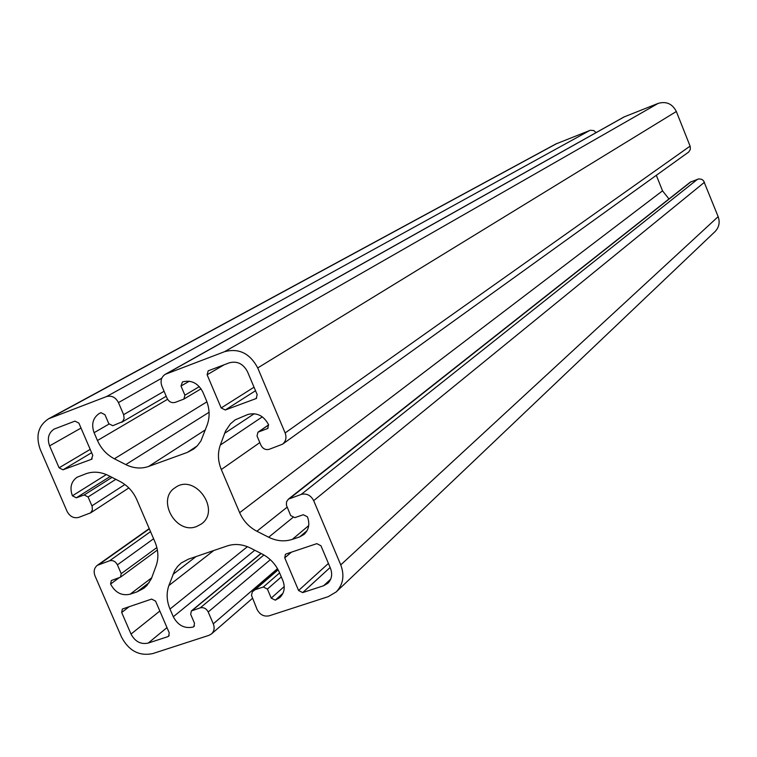 <?xml version="1.0" encoding="UTF-8"?>
<svg xmlns="http://www.w3.org/2000/svg" width="757" height="757" viewBox="0 0 757 757"><rect width="100%" height="100%" fill="white"/><g stroke="black" fill="none" stroke-linecap="round" stroke-linejoin="round"><path stroke-width="1.14" d="M286.269 553.897L316.814 543.649L320.949 545.74L330.468 568.28C332.654 574.194 331.793 579.181 327.885 583.24L323.589 585.757L302.677 592.599L298.58 590.498L284.746 557.862L285.408 554.379L286.269 553.897M221.186 407.957L207.115 374.772L208.194 370.826L229.343 362.802C237.206 360.786 243.262 363.767 247.511 371.753L257.181 394.662L256.188 398.532L225.274 409.991L221.186 407.957L254.03 387.196M91.417 459.329L62.982 469.804L59.093 467.807L49.602 445.882C47.01 438.521 48.495 432.938 54.078 429.115L74.943 421.119L78.879 423.106L92.78 455.364L91.417 459.329L92.193 458.856M155.573 601.124L169.246 632.861L168.631 636.23L167.836 636.665L148.183 643.09C140.793 644.623 135.077 641.614 131.018 634.073L121.678 612.479L122.36 609.035L151.637 599.08L155.573 601.124M196.565 526.531C175.775 534.953 156.141 499.327 175.179 487.669C194.833 472.832 221.593 510.369 201.154 524.109L196.565 526.531M123.628 414.656L124.139 418.47L122.53 421.64L112.784 425.708L108.809 423.702L104.939 414.685L100.974 412.679L99.271 413.473C92.884 417.902 91.152 424.308 94.095 432.692L97.464 440.517C101.116 448.674 106.746 454.768 114.373 458.789L125.794 464.599C133.535 468.394 141.133 469.009 148.59 466.463L187.348 452.402L193.66 449.052L197.284 445.854L200.927 440.943L207.286 424.696C210.02 416.738 209.67 408.525 206.226 400.065L202.829 392.05C198.031 383.061 191.237 379.692 182.465 381.925L180.999 386.032L184.907 395.201L183.866 399.09L175.189 402.374C171.707 403.254 169.01 401.91 167.098 398.343L161.903 386.146C160.134 381.008 161.232 377.081 165.196 374.346L224.63 351.655C238.947 347.955 249.971 353.377 257.721 367.93L285.134 432.947C286.789 437.612 285.909 441.369 282.493 444.217L269.161 449.317C265.584 450.169 262.83 448.797 260.919 445.192L257.03 435.985L257.948 432.2L267.637 428.509L268.565 424.715C263.748 415.678 256.869 412.262 247.927 414.458L235.162 419.861L230.44 423.816L225.558 431.007L220.296 445.078C217.543 452.998 217.884 461.145 221.309 469.52L239.657 512.669C243.3 520.92 249.053 527.118 256.897 531.253L268.669 537.233C276.636 541.141 284.509 541.861 292.306 539.381L299.696 536.883L303.992 534.47C308.884 529.796 310.029 523.91 307.437 516.813L303.311 514.732L294.795 517.646L290.679 515.564L286.43 505.269L286.525 501.853L288.332 499.185L301.239 494.406C306.661 493.176 310.805 495.258 313.672 500.651L340.754 564.892C344.7 575.538 343.186 584.546 336.212 591.917L328.207 596.667L269.255 615.791C263.985 616.879 259.944 614.788 257.125 609.527L251.494 595.399L252.308 591.87L255.014 589.75L263.332 587.006L267.391 589.088L271.214 598.096L275.274 600.178L279.835 597.566C284.367 593.015 285.37 587.347 282.853 580.553L279.503 572.671C275.86 564.429 270.117 558.231 262.263 554.077L250.539 548.087C242.609 544.198 234.84 543.479 227.223 545.929L188.332 559.196L181.254 562.971L177.592 566.444L174.678 570.627L168.868 585.558C166.256 593.11 166.635 600.944 169.994 609.054L173.306 616.756C177.942 625.414 184.538 628.849 193.073 627.07L193.887 626.616L194.502 623.238L190.698 614.381L191.341 610.975L200.245 607.852C203.68 607.133 206.339 608.505 208.203 611.987L213.285 623.834C214.808 627.903 214.212 631.262 211.496 633.912L208.951 635.35L152.715 653.594C139.297 656.338 128.917 650.869 121.555 637.186L95.022 575.926C93.385 571.478 94.152 567.949 97.303 565.337L109.595 560.786C112.944 560.038 115.547 561.391 117.411 564.845L121.215 573.664L120.486 577.175L111.307 580.543L110.579 584.044C115.206 592.646 121.707 596.043 130.09 594.217L137.017 591.879L143.896 588.227L146.858 585.549L151.334 578.802L156.16 565.716C158.771 558.127 158.383 550.235 155.005 542.04L136.799 499.677C133.166 491.539 127.526 485.445 119.899 481.405L108.516 475.585C100.823 471.819 93.329 471.185 86.033 473.712L77.006 477.26C71.073 481.641 69.549 487.82 72.417 495.807L76.315 497.813L84.188 494.964L88.096 496.971L92.155 506.433L92.363 510.01L90.66 512.82L78.728 517.4C73.741 518.564 69.852 516.558 67.07 511.372L40.225 449.393C35.475 435.928 38.238 425.737 48.505 418.82L106.51 396.573C111.62 395.268 115.603 397.264 118.452 402.582L123.628 414.656L164.089 391.274M596.09 132.617L593.8 130.564L590.318 130.27L555.704 144.038L48.505 418.82M336.212 591.917L715.005 231.633C719.074 227.365 720.125 222.369 718.156 216.653L703.556 180.734L701.673 179.314L698.796 178.889L690.308 182.134L288.332 499.185M668.97 198.959L662.526 190.83L656.328 175.331M282.493 444.217L688.738 151.996L690.289 149.536L690.27 146.584L676.342 111.497C672.367 103.794 666.311 101.097 658.174 103.387L623.986 116.966L165.196 374.346M284.746 557.862L291.407 552.175M298.58 590.498L328.424 563.435M302.677 592.599L330.137 567.495M323.589 585.757L330.705 579.152M224.204 364.742L207.115 374.772M225.274 409.991L255.525 390.726M255.658 398.797L256.642 398.154M91.635 452.714L62.982 469.804M49.602 445.882L81.018 428.065M59.093 467.807L90.197 449.374M121.678 612.479L129.362 606.556M131.018 634.073L159.841 611.031M148.183 643.09L166.985 627.619M167.836 636.665L169.199 635.53M106.51 396.573L589.835 130.431M161.78 378.188L118.452 402.582M50.833 417.75L557.086 143.385M91.928 505.846L124.896 484.518M88.096 496.971L115.83 479.323M84.188 494.964L112.008 477.374M76.315 497.813L110.21 476.456M72.417 495.807L106.33 474.573M137.017 591.879L149.214 582.587M130.09 594.217L151.779 577.752M110.579 584.044L119.142 577.752M121.215 573.664L156.869 547.557M117.411 564.845L153.586 538.757M109.595 560.786L150.539 531.641M99.082 564.429L149.337 528.85M213.285 623.834L277.497 568.649M208.203 611.987L270.325 559.688M200.245 607.852L263.919 554.976M192.136 610.539L261.156 553.509M193.073 627.07L194.473 625.888M173.306 616.756L254.768 550.244M169.994 609.054L247.407 546.677M168.868 585.558L213.748 550.528M172.956 574.402L196.044 556.565M275.274 600.178L282.938 593.327M271.214 598.096L284.225 586.552M267.391 589.088L281.311 576.929M263.332 587.006L279.607 572.907M255.014 589.75L278.15 569.822M340.754 564.892L718.156 216.653M313.672 500.651L704.483 182.257M301.239 494.406L697.661 179.172M289.884 498.343L691.198 181.623M299.696 536.883L307.096 530.638M292.306 539.381L308.705 525.613M268.669 537.233L292.779 517.589M256.897 531.253L287.13 507.162M239.657 512.669L662.526 190.83M221.309 469.52L259.821 442.599M220.296 445.078L262.329 416.852M224.583 433.354L254.276 413.7M267.032 428.822L268.148 428.055M258.544 431.887L268.65 424.961M285.134 432.947L690.1 146.11M257.721 367.93L676.342 111.497M224.63 351.655L658.174 103.387M166.237 373.863L624.582 116.682M184.907 395.201L199.328 386.628M180.999 386.032L189.288 381.206M187.348 452.402L197.217 445.92M148.59 466.463L205.421 429.834M125.794 464.599L209.074 412.281M114.373 458.789L206.926 401.825M97.464 440.517L167.59 399.289M94.095 432.692L108.999 424.071M90.225 513.142L128.832 487.934M120.486 577.175L157.39 550.036M97.303 565.337L149.224 528.594M211.496 633.912L252.384 598.399M191.341 610.975L261.004 553.433M253.292 590.725L277.97 569.482M257.948 432.2L268.621 424.876M183.866 399.09L201.059 388.814M121.603 422.33L166.218 396.271"/></g></svg>
